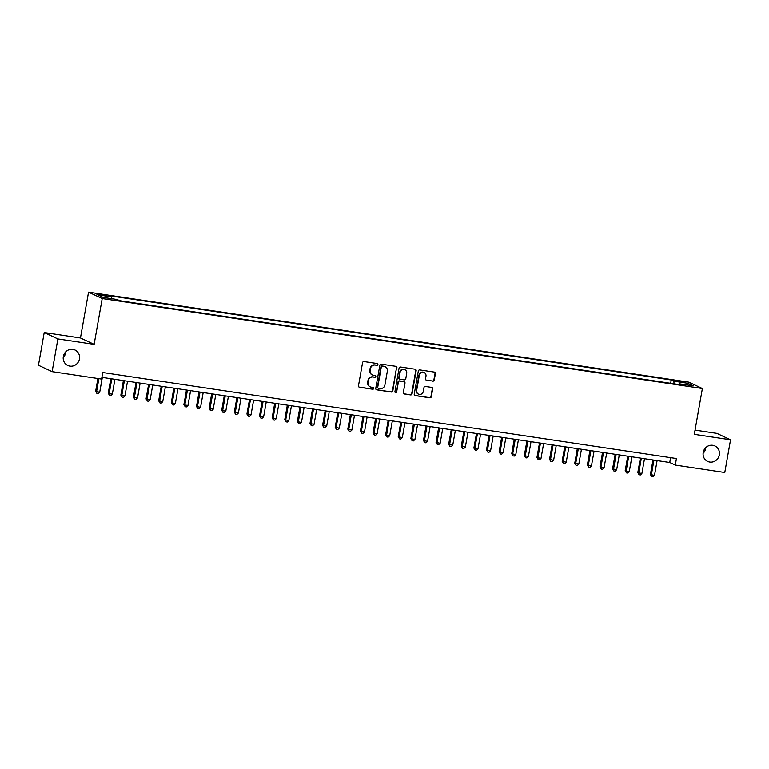<?xml version="1.0" encoding="UTF-8"?>
<svg xmlns="http://www.w3.org/2000/svg" width="769" height="769" viewBox="0 0 769 769"><rect width="100%" height="100%" fill="white"/><g stroke="black" fill="none" stroke-linecap="round" stroke-linejoin="round"><path stroke-width="1.15" d="M377.887 364.554A0.913 0.875 115.1 0 0 377.175 363.526L364.025 361.555A1.307 1.25 115.1 0 0 362.564 362.651L358.479 385.788A1.307 1.25 115.1 0 0 359.498 387.259L372.648 389.229A0.913 0.875 115.1 0 0 373.196 387.499A0.913 0.875 115.1 0 0 372.965 387.432L371.264 387.172A4.191 3.989 115.1 0 1 368.024 382.462L368.361 380.54A4.191 3.989 115.1 0 1 373.052 377.021L374.753 377.281A0.913 0.875 115.1 0 0 375.301 375.551A0.913 0.875 115.1 0 0 375.07 375.474L373.369 375.224A4.191 3.989 115.1 0 1 370.129 370.514L370.475 368.591A4.191 3.989 115.1 0 1 375.157 365.073L376.858 365.323A0.913 0.875 115.1 0 0 377.887 364.554M372.311 374.907L371.946 374.734A4.191 3.989 115.1 0 1 369.764 370.341L370.1 368.418A4.191 3.989 115.1 0 1 374.791 364.9L376.493 365.15A0.913 0.875 115.1 0 0 377.214 363.535M358.988 387.057A1.307 1.25 115.1 0 0 359.123 387.086L372.273 389.056A0.913 0.875 115.1 0 0 372.994 387.432M370.206 386.855L369.841 386.682A4.191 3.989 115.1 0 1 367.659 382.299L367.995 380.367A4.191 3.989 115.1 0 1 372.677 376.848L374.378 377.108A0.913 0.875 115.1 0 0 375.099 375.483M703.202 452.47A8.536 8.132 115.1 0 0 707.653 461.419A8.536 8.132 115.1 0 0 719.342 454.892A8.536 8.132 115.1 0 0 714.891 445.953A8.536 8.132 115.1 0 0 703.202 452.47M703.097 453.364A8.536 8.132 115.1 0 0 705.788 447.606M63.327 356.537A8.536 8.132 115.1 0 0 67.778 365.477A8.536 8.132 115.1 0 0 79.457 358.95A8.536 8.132 115.1 0 0 75.006 350.01A8.536 8.132 115.1 0 0 63.327 356.537M63.212 357.422A8.536 8.132 115.1 0 0 65.903 351.664M679.546 381.049L676.528 380.857L681.911 382.155L684.939 382.337L679.546 381.049M432.784 381.164A1.307 1.25 115.1 0 0 434.254 380.069L435.398 373.571A1.307 1.25 115.1 0 0 434.389 372.1L419.778 369.918A1.307 1.25 115.1 0 0 418.317 371.014L414.241 394.141A1.307 1.25 115.1 0 0 415.25 395.612L429.852 397.804A1.307 1.25 115.1 0 0 431.313 396.708L432.697 388.864A1.307 1.25 115.1 0 0 431.688 387.393L425.44 386.461A1.307 1.25 115.1 0 0 423.979 387.557L423.286 391.45A3.499 3.336 115.1 0 1 418.49 394.122A3.499 3.336 115.1 0 1 416.663 390.45L419.355 375.224A3.499 3.336 115.1 0 1 424.152 372.552A3.499 3.336 115.1 0 1 425.978 376.214L425.526 378.752A1.307 1.25 115.1 0 0 426.535 380.222L432.418 380.991A1.307 1.25 115.1 0 0 433.879 379.896L435.023 373.398A1.307 1.25 115.1 0 0 434.523 372.129M694.301 434.341L730.55 439.781L724.783 472.502L675.288 465.082L676.441 458.535L102.758 372.523L101.604 379.069L52.119 371.648L57.886 338.927L94.135 344.358L102.219 298.535L702.376 388.518L694.301 434.341M396.91 367.803A1.307 1.25 115.1 0 0 395.891 366.332L381.289 364.141A1.307 1.25 115.1 0 0 379.828 365.246L375.753 388.374A1.307 1.25 115.1 0 0 376.762 389.845L391.363 392.036A1.307 1.25 115.1 0 0 392.824 390.931L396.535 367.63A1.307 1.25 115.1 0 0 396.035 366.361M400.534 367.024L415.135 369.216A1.307 1.25 115.1 0 1 416.154 370.687L412.069 393.815A1.307 1.25 115.1 0 1 410.608 394.92L404.359 393.978A1.307 1.25 115.1 0 1 403.35 392.507L405.003 383.135A1.307 1.25 115.1 0 0 403.994 381.664L399.842 381.039A1.307 1.25 115.1 0 0 398.38 382.135L396.66 391.902A0.913 0.875 115.1 0 1 395.401 392.603A0.913 0.875 115.1 0 1 394.93 391.642L399.073 368.13A1.307 1.25 115.1 0 1 400.534 367.024M100.499 294.969L106.199 295.565L98.211 293.893L95.279 293.71L100.499 294.969M102.219 298.535L88.55 292.143L688.716 382.126L702.376 388.518M670.655 383.308L671.241 379.963L108.9 295.652L111.486 296.863L111.659 298.67M671.241 379.963L673.827 381.174L687.697 383.25L693.311 385.884L679.44 383.798L682.026 385.009L119.685 300.698L117.099 299.487L103.229 297.411L97.615 294.787L111.486 296.863M94.135 344.358L80.466 337.966L44.218 332.525L57.886 338.927M44.218 332.525L38.45 365.256L52.119 371.648M730.55 439.781L716.881 433.38L695.051 430.111M80.466 337.966L88.55 292.143M101.902 377.358L669.751 462.496L675.288 465.082M670.606 457.661L669.751 462.496M679.44 383.798L679.037 384.567M674.077 383.818L673.827 381.174M687.697 383.25L686.323 384.836M376.252 389.643A1.307 1.25 115.1 0 0 376.387 389.672L390.998 391.863A1.307 1.25 115.1 0 0 392.459 390.758L396.535 367.63M382.337 366.15A0.913 0.875 115.1 0 0 381.309 366.919L377.733 387.22A0.913 0.875 115.1 0 0 378.435 388.249L380.232 388.518A4.191 3.989 115.1 0 0 384.913 385L387.365 371.119A4.191 3.989 115.1 0 0 384.125 366.419L381.962 365.977A0.913 0.875 115.1 0 0 380.943 366.746L381.309 366.919M378.204 388.182L377.839 388.009A0.913 0.875 115.1 0 1 377.358 387.047L380.943 366.746M385.182 366.736L384.808 366.563A4.191 3.989 115.1 0 0 383.76 366.246L384.125 366.419M381.962 365.977L383.76 366.246M403.85 393.776A1.307 1.25 115.1 0 0 403.985 393.805L410.242 394.747A1.307 1.25 115.1 0 0 411.703 393.651L415.779 370.514A1.307 1.25 115.1 0 0 415.279 369.245M404.321 381.76L403.946 381.587A1.307 1.25 115.1 0 0 403.619 381.491L399.476 380.866A1.307 1.25 115.1 0 0 398.015 381.962L396.66 391.902M395.228 392.498A0.913 0.875 115.1 0 0 396.285 391.729M406.714 373.398A3.499 3.336 115.1 0 0 404.888 369.726A3.499 3.336 115.1 0 0 400.091 372.407L399.149 377.771A1.307 1.25 115.1 0 0 400.159 379.242L404.311 379.857A1.307 1.25 115.1 0 0 405.772 378.761L406.714 373.398M404.888 369.726L404.523 369.553A3.499 3.336 115.1 0 0 399.726 372.234L400.091 372.407M399.832 379.136L399.467 378.963A1.307 1.25 115.1 0 1 398.784 377.598L399.726 372.234M426.036 380.021A1.307 1.25 115.1 0 0 426.17 380.049L432.418 380.991M424.152 372.552L423.777 372.379A3.499 3.336 115.1 0 0 418.98 375.051L419.355 375.224M418.49 394.122L418.125 393.949A3.499 3.336 115.1 0 1 416.298 390.277L418.98 375.051M414.741 395.41A1.307 1.25 115.1 0 0 414.876 395.439L429.487 397.631A1.307 1.25 115.1 0 0 430.948 396.535L432.332 388.691A1.307 1.25 115.1 0 0 431.822 387.422M97.894 378.511L95.635 391.344L99.71 392.248L102.325 377.416M98.874 378.665L96.558 391.777L96.923 393.488L95.635 391.344M99.71 392.248L98.182 393.68L96.923 393.488M110.803 378.684L108.246 393.238L109.169 393.67L112.322 394.141L114.937 379.309M111.784 378.838L109.169 393.67L109.534 395.381L108.246 393.238M112.322 394.141L110.794 395.574L109.534 395.381M123.415 380.578L120.848 395.122L124.924 396.025L127.539 381.193M124.386 380.722L121.771 395.554L122.146 397.275L120.848 395.122M124.924 396.025L123.405 397.458L122.146 397.275M136.026 382.472L133.46 397.015L137.536 397.919L140.15 383.087M136.997 382.616L134.383 397.448L134.748 399.159L133.46 397.015M137.536 397.919L136.017 399.351L134.748 399.159M148.628 384.356L146.072 398.909L146.994 399.342L150.147 399.813L152.762 384.981M149.609 384.51L146.994 399.342L147.36 401.053L146.072 398.909M150.147 399.813L148.619 401.245L147.36 401.053M161.24 386.249L158.674 400.793L162.749 401.697L165.364 386.865M162.211 386.394L159.596 401.226L159.971 402.946L158.674 400.793M162.749 401.697L161.23 403.129L159.971 402.946M173.852 388.143L171.285 402.687L175.361 403.59L177.975 388.758M174.823 388.287L172.208 403.119L172.573 404.83L171.285 402.687M175.361 403.59L173.842 405.023L172.573 404.83M186.454 390.027L183.897 404.581L184.82 405.013L187.972 405.484L190.587 390.652M187.434 390.181L184.82 405.013L185.185 406.724L183.897 404.581M187.972 405.484L186.444 406.907L185.185 406.724M199.065 391.921L196.499 406.465L200.574 407.368L203.189 392.536M200.036 392.065L197.422 406.897L197.796 408.608L196.499 406.465M200.574 407.368L199.056 408.8L197.796 408.608M211.677 393.815L209.11 408.358L213.186 409.262L215.801 394.43M212.648 393.959L210.033 408.791L210.398 410.502L209.11 408.358M213.186 409.262L211.667 410.694L210.398 410.502M224.288 395.699L221.722 410.252L222.645 410.684L225.798 411.155L228.412 396.323M225.259 395.852L222.645 410.684L223.01 412.395L221.722 410.252M225.798 411.155L224.269 412.578L223.01 412.395M236.89 397.592L234.324 412.136L238.4 413.04L241.014 398.207M237.861 397.736L235.247 412.569L235.622 414.28L234.324 412.136M238.4 413.04L236.881 414.472L235.622 414.28M249.502 399.486L246.936 414.03L251.011 414.933L253.626 400.101M250.473 399.63L247.858 414.462L248.224 416.173L246.936 414.03M251.011 414.933L249.492 416.365L248.224 416.173M262.114 401.37L259.547 415.923L260.47 416.356L263.623 416.827L266.237 401.995M263.085 401.524L260.47 416.356L260.835 418.067L259.547 415.923M263.623 416.827L262.094 418.249L260.835 418.067M274.716 403.264L272.149 417.807L276.225 418.711L278.839 403.879M275.696 403.408L273.072 418.24L273.447 419.951L272.149 417.807M276.225 418.711L274.706 420.143L273.447 419.951M287.327 405.157L284.761 419.701L288.836 420.605L291.451 405.772M288.298 405.301L285.683 420.134L286.049 421.845L284.761 419.701M288.836 420.605L287.318 422.037L286.049 421.845M299.939 407.041L297.372 421.595L301.448 422.498L304.063 407.666M300.91 407.195L298.295 422.018L298.66 423.738L297.372 421.595M301.448 422.498L299.92 423.921L298.66 423.738M312.541 408.935L309.974 423.479L314.05 424.382L316.665 409.55M313.521 409.079L310.907 423.911L311.272 425.622L309.974 423.479M314.05 424.382L312.531 425.815L311.272 425.622M325.152 410.829L322.586 425.372L326.662 426.276L329.276 411.444M326.123 410.973L323.509 425.805L323.884 427.516L322.586 425.372M326.662 426.276L325.143 427.708L323.884 427.516M337.764 412.713L335.197 427.266L339.273 428.17L341.888 413.338M338.735 412.866L336.12 427.689L336.486 429.41L335.197 427.266M339.273 428.17L337.745 429.592L336.486 429.41M350.366 414.606L347.799 429.15L351.875 430.054L354.499 415.222M351.346 414.751L348.732 429.583L349.097 431.294L347.799 429.15M351.875 430.054L350.356 431.486L349.097 431.294M362.978 416.5L360.411 431.044L364.487 431.947L367.101 417.115M363.948 416.644L361.334 431.476L361.709 433.187L360.411 431.044M364.487 431.947L362.968 433.38L361.709 433.187M375.589 418.384L373.023 432.937L377.098 433.841L379.713 419.009M376.56 418.538L373.945 433.36L374.311 435.081L373.023 432.937M377.098 433.841L375.57 435.264L374.311 435.081M388.191 420.278L385.634 434.821L389.7 435.725L392.325 420.893M389.172 420.422L386.557 435.254L386.922 436.965L385.634 434.821M389.7 435.725L388.182 437.157L386.922 436.965M400.803 422.171L398.236 436.715L402.312 437.619L404.927 422.787M401.774 422.316L399.159 437.148L399.534 438.859L398.236 436.715M402.312 437.619L400.793 439.051L399.534 438.859M413.414 424.055L410.848 438.609L414.924 439.512L417.538 424.68M414.385 424.209L411.771 439.032L412.136 440.752L410.848 438.609M414.924 439.512L413.395 440.935L412.136 440.752M426.016 425.949L423.459 440.493L427.535 441.396L430.15 426.564M426.997 426.093L424.382 440.925L424.748 442.636L423.459 440.493M427.535 441.396L426.007 442.829L424.748 442.636M438.628 427.843L436.061 442.386L440.137 443.29L442.752 428.458M439.599 427.987L436.984 442.819L437.359 444.53L436.061 442.386M440.137 443.29L438.618 444.722L437.359 444.53M451.24 429.727L448.673 444.28L452.749 445.184L455.363 430.352M452.21 429.881L449.596 444.703L449.961 446.424L448.673 444.28M452.749 445.184L451.22 446.606L449.961 446.424M463.842 431.62L461.285 446.164L465.36 447.068L467.975 432.236M464.822 431.765L462.207 446.597L462.573 448.308L461.285 446.164M465.36 447.068L463.832 448.5L462.573 448.308M476.453 433.514L473.887 448.058L477.962 448.961L480.577 434.129M477.424 433.658L474.809 448.49L475.184 450.201L473.887 448.058M477.962 448.961L476.444 450.394L475.184 450.201M489.065 435.398L486.498 449.942L490.574 450.855L493.189 436.023M490.036 435.552L487.421 450.374L487.786 452.095L486.498 449.942M490.574 450.855L489.046 452.278L487.786 452.095M501.667 437.292L499.11 451.836L503.186 452.739L505.8 437.907M502.647 437.436L500.033 452.268L500.398 453.979L499.11 451.836M503.186 452.739L501.657 454.171L500.398 453.979M514.278 439.186L511.712 453.729L515.788 454.633L518.402 439.801M515.249 439.33L512.635 454.162L513.01 455.873L511.712 453.729M515.788 454.633L514.269 456.065L513.01 455.873M526.89 441.07L524.323 455.613L528.399 456.526L531.014 441.694M527.861 441.223L525.246 456.046L525.611 457.766L524.323 455.613M528.399 456.526L526.88 457.949L525.611 457.766M539.492 442.963L536.935 457.507L541.011 458.411L543.625 443.578M540.472 443.107L537.858 457.94L538.223 459.651L536.935 457.507M541.011 458.411L539.482 459.843L538.223 459.651M552.104 444.857L549.537 459.401L553.613 460.304L556.227 445.472M553.074 445.001L550.46 459.833L550.835 461.544L549.537 459.401M553.613 460.304L552.094 461.736L550.835 461.544M564.715 446.741L562.149 461.285L566.224 462.198L568.839 447.366M565.686 446.895L563.071 461.717L563.437 463.438L562.149 461.285M566.224 462.198L564.706 463.62L563.437 463.438M577.317 448.635L574.76 463.178L578.836 464.082L581.451 449.25M578.298 448.779L575.683 463.611L576.048 465.322L574.76 463.178M578.836 464.082L577.308 465.514L576.048 465.322M589.929 450.528L587.362 465.072L591.438 465.976L594.053 451.143M590.9 450.672L588.285 465.505L588.66 467.216L587.362 465.072M591.438 465.976L589.919 467.408L588.66 467.216M602.54 452.412L599.974 466.956L604.049 467.869L606.664 453.037M603.511 452.566L600.897 467.389L601.262 469.109L599.974 466.956M604.049 467.869L602.531 469.292L601.262 469.109M615.152 454.306L612.585 468.85L616.661 469.753L619.276 454.921M616.123 454.45L613.508 469.282L613.873 470.993L612.585 468.85M616.661 469.753L615.133 471.186L613.873 470.993M627.754 456.2L625.187 470.743L629.263 471.647L631.878 456.815M628.725 456.344L626.11 471.176L626.485 472.887L625.187 470.743M629.263 471.647L627.744 473.079L626.485 472.887M640.366 458.084L637.799 472.627L641.875 473.541L644.489 458.709M641.336 458.228L638.722 473.06L639.087 474.781L637.799 472.627M641.875 473.541L640.356 474.963L639.087 474.781M652.977 459.977L650.411 474.521L654.486 475.425L657.101 460.593M653.948 460.122L651.333 474.954L651.699 476.665L650.411 474.521M654.486 475.425L652.958 476.857L651.699 476.665M98.096 294.546L98.211 293.893M100.854 295.017L100.979 294.316"/></g></svg>
